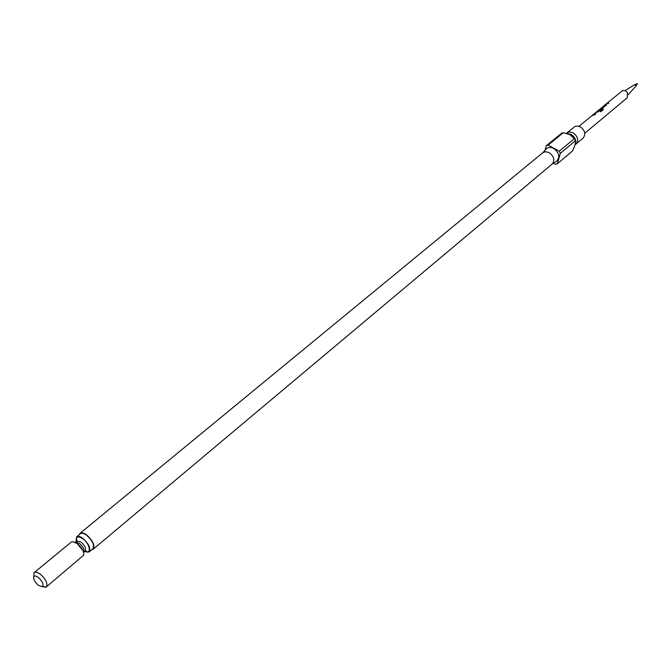 <?xml version="1.0" encoding="UTF-8"?>
<svg xmlns="http://www.w3.org/2000/svg" width="671" height="671" viewBox="0 0 671 671"><rect width="100%" height="100%" fill="white"/><g stroke="black" fill="none" stroke-linecap="round" stroke-linejoin="round"><path stroke-width="1.01" d="M575.131 144.592L576.037 144.005C578.855 140.147 577.874 136.398 573.076 132.766L569.251 131.944L566.408 133.353M628.291 94.586L635.773 86.299L635.814 85.385L634.514 84.789L624.995 90.627M584.802 133.235L627.259 97.74L627.511 92.615L625.364 90.77L622.663 90.543L606.433 103.678L608.438 103.426L606.425 103.753L604.588 105.255L606.626 104.928L606.081 105.372L603.606 106.018M79.178 534.72L79.983 533.378C81.501 532.329 83.732 532.858 86.693 534.963C92.95 540.692 95.106 545.448 93.16 549.23L91.692 549.784M542.545 152.946L545.263 151.688L549.13 152.56C554.011 156.293 555.043 160.092 552.241 163.984L93.16 549.23M546.169 149.071L546.395 148.819C548.333 147.1 550.748 146.957 553.634 148.383C559.195 152.736 560.21 157.006 556.678 161.191L556.393 161.376M567.205 133.579L571.096 134.393C575.03 137.052 576.406 140.298 575.24 144.122M566.844 132.933L575.156 126.341L577.865 126.022L580.264 126.819C585.037 130.417 586.009 134.15 583.191 138.008L576.037 144.005M574.359 138.637L569.973 134.712L563.304 132.699L548.132 145.137L559.287 151.193L574.359 138.637L575.399 140.742L560.344 153.323L557.349 163.774L572.363 151.118C574.602 146.941 575.634 143.686 575.466 141.38L575.399 140.742M33.844 576.095L34.003 572.858L34.9 572.17L37.257 572.346L40.277 574.082C45.93 579.35 47.96 583.627 46.358 586.932L42.474 586.647M34.355 572.472L71.285 542.067L72.434 541.614L77.224 543.51C81.87 547.544 84.026 551.419 83.682 555.152L46.358 586.932M76.075 541.505L76.544 536.884C77.987 535.886 80.109 536.389 82.91 538.402C88.866 543.862 90.929 548.383 89.084 551.973L84.445 551.587M76.544 536.884L80.31 533.78C81.753 532.782 83.875 533.286 86.685 535.29C92.632 540.725 94.67 545.238 92.824 548.836L89.084 551.973M38.406 585.364L42.348 586.714C43.984 584.617 42.642 581.489 38.306 577.345L35.563 575.936L33.827 576.456C33.139 578.989 34.666 581.958 38.406 585.364M603.984 105.75L606.433 103.678M602.743 106.748L605.049 105.993L603.07 107.872L599.396 109.49L602.81 109.021L603.288 109.583L600.88 111.763L599.941 111.319L602.105 109.524L600.679 109.264L597.458 111.143L600.084 109.499L601.09 109.507L599.522 110.799L596.536 111.856M600.369 108.719L603.892 106.353L600.629 108.467M596.913 111.587L599.396 109.49M593.34 114.54L596.259 112.116L598.389 111.738L595.823 112.51L593.952 114.036L595.991 113.718L595.445 114.171L592.963 114.808M592.065 115.571L594.816 114.691L591.788 115.773L579.039 126.291M545.07 150.237L546.32 145.716L561.51 133.286L563.304 132.699M557.349 163.774L555.546 164.32L553.508 163.212M559.287 151.193L560.344 153.323M546.32 145.716L548.132 145.137M592.694 115.278L594.649 114.833M595.823 113.86L593.952 114.036M596.293 112.309L598.222 111.872M600.059 111.361L602.105 109.524M599.773 109.423L602.81 109.021M602.793 109.172L603.246 109.717M597.458 111.143L600.084 109.499M600.142 109.658L600.922 109.65M603.372 106.463L604.529 105.867M604.579 106.035L605.049 106.127M600.998 108.417L603.892 106.353M606.45 105.07L604.588 105.255M606.953 103.519L608.807 103.124M76.737 540.969L75.186 542.243L79.388 543.309C83.313 546.899 84.705 549.901 83.556 552.325L85.1 551.034C86.333 548.643 84.957 545.632 80.981 541.983L76.737 540.969L76.888 539.576L76.679 541.019M76.2 541.95L76.167 542.789M76.393 541.254C75.764 536.548 77.937 535.735 82.902 538.805C90.258 544.03 91.826 555.009 84.764 551.319M82.86 550.455L76.897 543.275M635.773 86.299L637.45 83.632L634.514 84.789M552.04 164.143L556.678 161.191M76.905 542.034L77.61 543.77M42.348 586.714L45.922 587.2M603.682 105.951L602.994 106.513M596.603 111.789L595.84 112.426M593.03 114.741L592.334 115.311M33.827 576.456L34.003 572.858M85.1 551.034L86.5 551.143L85.041 551.084M542.646 152.837L546.395 148.819M79.983 533.378L542.847 152.678"/></g></svg>
